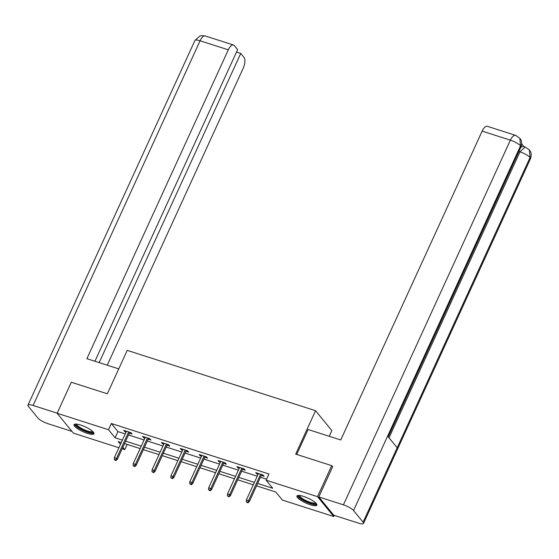 <?xml version="1.0" encoding="UTF-8"?>
<svg xmlns="http://www.w3.org/2000/svg" width="559" height="559" viewBox="0 0 559 559"><rect width="100%" height="100%" fill="white"/><g stroke="black" fill="none" stroke-linecap="round" stroke-linejoin="round"><path stroke-width="0.84" d="M80.573 425.022A10.97 2.662 24.6 0 1 93.975 433.777A10.97 2.662 24.6 0 1 87.435 433.407A10.97 2.662 24.6 0 1 74.026 424.644A10.97 2.662 24.6 0 1 80.573 425.022M303.481 496.406A10.97 2.662 24.6 0 1 316.883 505.161A10.97 2.662 24.6 0 1 310.343 504.791A10.97 2.662 24.6 0 1 296.941 496.029A10.97 2.662 24.6 0 1 303.481 496.406M329.223 436.286L331.836 430.584L315.555 410.697L127.221 350.381L107.349 393.795L71.321 382.258L57.123 413.269L108.502 429.724L115.098 437.781L122.4 440.122M334.31 515.398L333.786 516.537L282.407 500.088L275.811 492.025L256.546 485.855M127.152 444.419L124.776 449.611L122.169 448.772M118.913 447.731L73.404 433.155L57.123 413.269M257.657 483.437L272.729 488.266L266.133 480.202L268.97 473.997L111.339 423.519L117.942 431.583L125.237 433.917M128.493 434.958L144.096 439.961M147.345 441.002L162.955 445.998M166.205 447.039L181.815 452.035M185.064 453.076L200.667 458.073M203.923 459.114L219.526 464.117M222.782 465.158L238.386 470.154M241.635 471.195L257.245 476.191M260.494 477.232L266.594 479.189M261.326 475.416L264.072 476.296L262.975 474.954L255.722 472.628L256.819 473.976L258.076 474.374M242.466 469.378L245.219 470.259L244.115 468.917L236.862 466.59L237.966 467.939L239.217 468.337M223.614 463.341L226.36 464.222L225.256 462.873L218.003 460.553L219.107 461.895L220.358 462.3M204.755 457.297L207.501 458.177L206.404 456.836L199.151 454.516L200.248 455.858L201.499 456.256M185.895 451.26L188.642 452.14L187.544 450.799L180.291 448.472L181.389 449.82L182.639 450.219M167.036 445.223L169.782 446.103L168.685 444.761L161.432 442.435L162.529 443.783L163.787 444.181M148.177 439.185L150.93 440.066L149.826 438.717L142.573 436.397L143.677 437.739L144.928 438.144M129.325 433.148L132.071 434.022L130.974 432.68L123.721 430.36L124.818 431.702L126.068 432.1M315.555 410.697L295.683 454.111L331.704 465.64L332.633 466.772M331.704 465.64L317.512 496.651L333.786 516.537M111.339 423.519L108.502 429.724M266.133 480.202L317.512 496.651M125.649 441.163L141.259 446.159M144.508 447.2L160.112 452.196M163.368 453.237L178.971 458.24M182.227 459.281L197.83 464.277M201.079 465.319L216.689 470.315M219.939 471.356L235.549 476.352M238.798 477.393L254.401 482.396M121.289 442.539L118.18 441.547L120.465 444.342M122.861 447.263L124.776 449.611M253.297 484.814L237.687 479.818M234.438 478.777L218.835 473.78M215.578 472.739L199.975 467.736M196.719 466.695L181.116 461.699M177.86 460.658L162.257 455.662M159.008 454.621L143.397 449.625M140.148 448.584L124.545 443.587M117.942 431.583L115.098 437.781M257.217 473.11L256.819 473.976M238.358 467.072L237.966 467.939M219.505 461.035L219.107 461.895M200.646 454.991L200.248 455.858M181.787 448.954L181.389 449.82M162.928 442.917L162.529 443.783M144.068 436.879L143.677 437.739M125.216 430.835L124.818 431.702M247.497 502.324L246.288 501.933L247.93 502.862L247.497 502.324L248.538 500.647L246.365 499.956L258.468 473.508M260.648 474.207L248.538 500.647L249.335 501.619L261.724 474.549M247.93 502.862L249.335 501.619M246.365 499.956L246.288 501.933M316.045 503.282A9.489 2.299 24.6 0 1 314.018 504.05A9.489 2.299 24.6 0 1 303.488 500.207A9.489 2.299 24.6 0 1 298.904 495.435M299.61 495.498A8.79 2.131 -155.4 0 0 304.788 499.942A8.79 2.131 -155.4 0 0 313.809 503.1A8.79 2.131 -155.4 0 0 315.542 502.786M297.43 495.609A10.9 2.641 -155.4 0 0 304.341 501.067A10.9 2.641 -155.4 0 0 315.003 504.714A10.9 2.641 -155.4 0 0 316.883 504.518M93.136 431.904A9.489 2.299 24.6 0 1 91.11 432.666A9.489 2.299 24.6 0 1 80.58 428.823A9.489 2.299 24.6 0 1 75.996 424.05M76.702 424.113A8.79 2.131 -155.4 0 0 81.88 428.557A8.79 2.131 -155.4 0 0 90.9 431.723A8.79 2.131 -155.4 0 0 92.633 431.401M74.522 424.225A10.9 2.641 -155.4 0 0 81.432 429.682A10.9 2.641 -155.4 0 0 92.095 433.33A10.9 2.641 -155.4 0 0 93.975 433.134M296.703 454.432L308.107 429.522L340.745 439.975L482.144 131.12A8.434 3.634 -72.2 0 1 487.357 126.313L515.587 135.355A8.434 3.634 -72.2 0 0 510.374 140.162L482.144 131.12M363.098 522.183L397.176 447.759L387.625 436.097L353.554 510.521L363.098 522.183A8.651 2.096 -155.4 0 1 363.532 523.399A8.651 2.096 -155.4 0 1 358.375 523.105L333.772 515.23L318.812 496.958L332.731 466.562L332.367 466.451M353.554 510.521A8.651 2.096 -155.4 0 0 343.415 504.833L318.812 496.958M523.993 146.668L521.68 143.845M520.555 147.835A8.434 3.634 -72.2 0 1 523.524 146.521L525.153 147.045L519.94 151.852L518.871 151.51M388.239 436.845L520.918 147.038A8.651 2.096 -155.4 0 0 520.513 145.85L519.856 138.262L515.587 135.355M363.532 523.399L530.491 158.728A8.651 2.096 -155.4 0 0 530.058 157.512L529.38 149.896L525.153 147.045M118.753 368.884L86.89 358.682L228.296 49.828L200.066 40.793L33.107 405.464L57.172 413.171M107.23 365.195L243.249 68.107A8.434 3.634 107.8 0 0 244.017 57.437L240.74 53.433L99.181 362.623M33.107 405.464A8.651 2.096 -155.4 0 0 27.95 405.17A8.651 2.096 -155.4 0 0 28.376 406.386L37.921 418.048A8.651 2.096 -155.4 0 0 48.067 423.736L71.957 431.387M94.932 361.261L237.617 49.618L234.34 45.614A8.434 3.634 107.8 0 0 233.508 45.02A8.434 3.634 107.8 0 0 228.296 49.828M236.492 52.071L240.74 53.433M228.638 496.28L227.429 495.896L229.078 496.818L228.638 496.28L229.679 494.61L227.506 493.911L239.615 467.471M241.788 468.169L229.679 494.61L230.476 495.574L242.865 468.512M229.078 496.818L230.476 495.574M227.506 493.911L227.429 495.896M209.779 490.243L208.57 489.859L210.219 490.781L209.779 490.243L210.827 488.573L208.647 487.874L220.756 461.434M222.929 462.132L210.827 488.573L211.616 489.537L224.005 462.475M210.219 490.781L211.616 489.537M208.647 487.874L208.57 489.859M190.919 484.206L189.711 483.821L191.36 484.744L190.919 484.206L191.968 482.536L189.787 481.837L201.897 455.396M204.07 456.088L191.968 482.536L192.757 483.5L205.146 456.437M191.36 484.744L192.757 483.5M189.787 481.837L189.711 483.821M172.06 478.169L170.851 477.777L172.5 478.707L172.06 478.169L173.108 476.492L170.935 475.8L183.038 449.352M185.218 450.051L173.108 476.492L173.898 477.463L186.294 450.393M172.5 478.707L173.898 477.463M170.935 475.8L170.851 477.777M153.208 472.124L151.999 471.74L153.648 472.662L153.208 472.124L154.249 470.454L152.076 469.756L164.178 443.315M166.358 444.014L154.249 470.454L155.046 471.426L167.434 444.356M153.648 472.662L155.046 471.426M152.076 469.756L151.999 471.74M134.349 466.087L133.14 465.703L134.789 466.625L134.349 466.087L135.39 464.417L133.217 463.718L145.326 437.278M147.499 437.976L135.39 464.417L136.186 465.381L148.575 438.319M134.789 466.625L136.186 465.381M133.217 463.718L133.14 465.703M115.489 460.05L114.281 459.666L115.93 460.588L115.489 460.05L116.538 458.38L114.357 457.681L126.467 431.241M128.64 431.932L116.538 458.38L117.327 459.344L129.716 432.282M115.93 460.588L117.327 459.344M114.357 457.681L114.281 459.666M343.415 504.833L510.374 140.162A8.651 2.096 -155.4 0 1 520.513 145.85L387.625 436.097M389.022 437.802L519.94 151.852A8.651 2.096 -155.4 0 1 530.058 157.512L397.176 447.759M233.508 45.02L205.279 35.979A8.434 3.634 -72.2 0 0 200.066 40.793A8.651 2.096 -155.4 0 0 194.909 40.5L27.95 405.17M519.856 138.262C520.667 139.82 522.672 140.854 520.918 147.038M529.38 149.896C530.184 151.44 532.252 152.453 530.491 158.728M205.279 35.979L201.673 35.615L199.836 36.028L194.909 40.5"/></g></svg>
